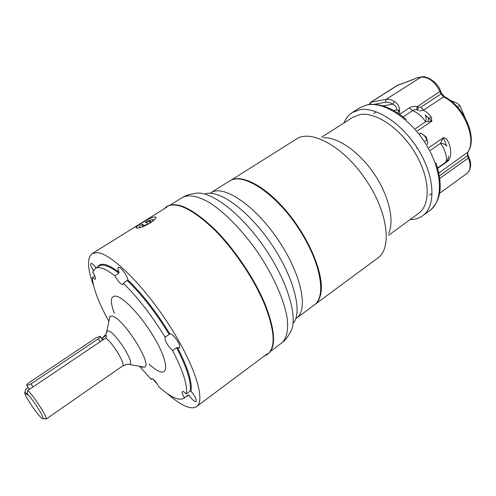 <?xml version="1.0" encoding="UTF-8"?>
<svg xmlns="http://www.w3.org/2000/svg" width="496" height="496" viewBox="0 0 496 496"><rect width="100%" height="100%" fill="white"/><g stroke="black" fill="none" stroke-linecap="round" stroke-linejoin="round"><path stroke-width="0.74" d="M429.021 147.597L443.306 137.733C450.039 137.745 453.536 157.04 447.714 161.25L437.677 168.361M468.918 157.35C471.789 164.021 471.119 169.39 466.903 173.457C470.63 170.283 471.119 165.125 468.373 157.97L467.449 155.812L467.412 152.669C477.586 139.711 463.748 106.535 443.598 96.875L423.429 110.248C427.509 112.418 430.175 114.923 431.421 117.763L431.849 121.185L425.097 114.923C426.324 116.603 426.461 118.91 425.5 121.842C422.524 116.771 418.246 113.02 412.653 110.589L403.136 116.858M438.817 173.023L467.827 152.185C478.02 138.248 464.417 106.584 444.689 96.807L443.598 96.875L441.006 93.936L440.045 91.686C434.849 81.518 428.42 76.675 420.763 77.171L416.77 78.008L397.178 85.566L370.983 102.226L386.012 99.417C388.523 98.983 391.307 99.677 394.357 101.506C397.649 103.404 399.385 106.367 399.559 110.391L398.09 110.224L399.472 111.836L399.726 114.328M440.64 91.128L441.545 93.254L441.006 93.936L420.819 107.26L423.429 110.248L419.473 110.98M420.819 107.26L417.911 107.167L418.196 110.341M417.911 107.167L417.148 106.752C414.774 105.902 412.176 106.274 409.361 107.874L412.653 110.589C414.52 109.529 416.305 109.411 418.01 110.248C417.018 109.759 416.733 108.593 417.148 106.752L440.584 91.004C437.367 81.381 425.295 75.163 421.364 76.967L386.012 99.417L385.38 102.275C387.612 101.897 390.079 102.523 392.782 104.154C395.281 105.357 396.676 107.254 396.974 109.858L393.52 110.434M399.559 110.391L399.472 111.836M396.974 109.858L398.09 110.224M417.093 77.86L421.036 77.035M394.357 101.506L392.782 104.154L382.968 105.89M414.706 78.907L397.172 85.455L370.487 102.418L370.983 102.226L370.165 104.358M397.191 85.554L409.163 81.053M411.655 80.116L416.82 77.984M417.502 130.857L431.849 121.185L425.5 121.842L415.512 128.551M430.466 150.269L440.411 143.381C443.498 143.524 445.625 144.491 446.791 146.264L443.306 137.733L440.411 143.381C445.582 149.544 448.44 160.778 444.949 162.744C446.778 161.076 447.683 159.991 447.665 159.489M448.607 156.017L447.714 161.25L446.152 161.715M344.007 122.921C345.799 118.401 348.545 114.948 352.234 112.561L359.575 109.759C376.52 106.398 403.57 124.533 419.306 151.348C435.178 178.107 435.835 206.547 422.673 215.754C419.101 218.321 414.892 219.616 410.031 219.641M464.833 117.174L459.891 105.487C456.89 102.932 453.859 101.358 450.796 100.762M457.554 107.062L459.891 105.487M388.653 233.436C394.686 220.596 388.827 195.269 373.848 173.389C358.912 151.485 337.46 136.834 323.324 137.807M388.542 235.309L418.574 213.41C430.838 204.86 430.181 178.424 415.456 153.543C400.861 128.607 375.745 111.594 359.922 114.588L352.923 117.23L321.569 137.237M423.559 134.955L426.213 137.02L427.217 140.325M421.315 133.517L423.652 135.036L425.58 137.181L427.614 141.819L427.626 144.423M419.759 133.077L420.943 133.325L423.652 135.036M425.58 137.181L427.614 141.819M420.007 133.963L420.943 133.325M425.084 141.087L426.839 139.891M320.807 290.83C322.605 271.882 307.942 237.485 286.229 211.736C264.548 185.895 240.498 173.767 229.586 180.984C242.327 172.131 273.811 191.834 296.968 225.916C320.28 259.898 327.162 296.397 314.272 305.04C318.01 302.281 320.187 297.538 320.807 290.83M229.871 180.804L230.008 180.718C240.932 173.495 264.988 185.609 286.669 211.439C308.382 237.181 323.026 271.579 321.222 290.526C320.602 297.24 318.42 301.977 314.675 304.749L314.042 305.214M109.101 320.41L109.883 316.355L112.263 316.107C123.058 317.862 152.458 364.188 144.739 367.114L141.813 367.065L140.529 366.451M103.484 339.549L102.412 337.726L106.361 335.389C107.018 335.749 106.758 336.648 105.586 338.08L27.77 390.476C33.585 395.597 47.517 417.198 46.165 418.959L44.894 418.76M28.148 387.519L25.606 389.224L25.011 392.274L25.885 393.663L27.9 395.002L27.02 393.601L27.77 390.476M102.412 337.726L101.482 338.346M28.173 387.55L25.755 389.174M27.224 392.764L25.885 393.663M25.011 392.274C22.01 392.603 42.346 422.177 43.028 418.469C44.144 416.931 32.246 398.424 27.02 393.601M98.357 338.756L31.13 383.817L26.877 385.485C26.269 385.045 27.007 384.078 29.109 382.577L95.926 337.881L100.242 336.238C100.8 336.623 100.167 337.466 98.357 338.756L100.149 341.794M264.269 356.004L267.505 354.355C275.751 347.597 274.896 331.229 264.932 305.263C254.436 279.49 233.932 248.992 213.652 229.034C192.138 208.847 176.471 201.364 166.631 206.59L163.953 208.965M267.505 354.355L267.933 354.032C276.191 347.268 275.342 330.9 265.391 304.935C254.907 279.161 234.41 248.67 214.123 228.724C192.615 208.543 176.936 201.072 167.09 206.305L166.631 206.59M108.996 320.949L108.339 320.366C98.518 302.405 93.167 288.151 92.281 277.611L95.189 279.329C95.895 278.399 95.083 275.999 92.752 272.124L95.257 268.466C98.995 266.172 105.512 268.609 114.805 275.782L117.831 280.538C120.23 283.538 121.954 284.847 122.989 284.475L123.343 283.29C137.894 297.526 151.807 315.499 165.094 337.206L165.131 339.785C166.774 343.995 169.266 347.566 172.608 350.498L176.607 347.677L177.512 347.566C188.015 368.144 192.504 382.689 190.985 391.195C195.058 396.192 196.757 399.652 196.087 401.574L195.058 401.537C193.266 400.613 191.245 398.511 188.995 395.219L188.151 395.052L184.425 397.792C182.398 394.444 181.716 392.355 182.379 391.518L183.346 391.549L186.298 393.911C187.73 385.504 183.167 371.033 172.608 350.498M139.891 366.693L151.187 379.353L151.416 378.69C152.346 378.386 154.014 379.762 156.438 382.819L159.142 387.035C170.76 397.358 179.006 401.103 183.867 398.276L184.425 397.792M151.187 379.353L152.117 378.69M92.281 277.611L94.81 276.005M114.805 275.782L118.854 273.191L119.121 272.285C117.887 269.601 117.614 267.958 118.302 267.356C119.344 266.966 121.061 268.262 123.461 271.238C125.953 274.573 127.441 277.475 127.925 279.942L123.343 283.29M165.094 337.206L169.83 333.913C171.48 332.692 178.343 340.783 179.639 345.52L179.564 348.099L177.512 347.566M186.298 393.911L190.073 391.133L190.985 391.195M188.995 395.219L186.05 396.664M97.551 267.015C100.651 262.055 107.843 263.81 119.121 272.285M127.925 279.942C142.569 294.171 156.538 312.164 169.83 333.913M93.329 270.649C91.028 266.811 90.241 264.418 90.96 263.475L91.394 263.401C92.566 263.692 94.147 265.199 96.131 267.914M93.583 285.64C87.346 268.472 86.899 257.771 92.244 253.549L97.346 252.607C111.24 253.512 143.852 285.516 169.334 325.308C194.909 365.075 205.828 400.532 196.658 406.515C193.998 408.4 190.142 408.214 185.082 405.964C179.893 403.614 173.953 399.485 167.264 393.576M152.452 378.845L157.313 384.022M136.896 227.968C142.092 229.003 161.008 217.093 154.721 216.857C150.139 217.211 131.694 228.699 136.896 227.968M147.43 224.502L148.192 224.149L146.407 222.45L145.142 222.431C153.4 218.5 155.335 218.531 150.951 222.518L149.656 222.499L149.711 223.386M146.407 222.45C148.788 221.272 150.207 220.856 150.672 221.191L149.656 222.499M139.81 227.521C138.731 227.28 139.463 226.238 141.992 224.39L143.251 224.415C141.329 226.3 142.408 226.325 146.481 224.483L147.678 224.508M422.673 215.754L429.964 210.409C443.269 201.097 442.816 172.651 427.056 146.016C411.426 119.319 384.35 101.382 367.276 104.861L359.86 107.719L367.573 104.718M397.463 112.803L398.964 111.005M468.001 155.192L468.85 157.189L468.373 157.97L439.747 178.461M467.616 152.489L467.933 155.037L467.449 155.812L439.363 175.869M409.361 107.874L399.751 114.173M374.257 104.303L385.38 102.275M428.178 121.464L428.47 117.899L431.421 117.763M231.452 179.93L296.23 139.159C310.49 128.873 343.046 146.134 364.975 178.51C387.866 210.974 392.553 248.601 377.518 258.242L315.735 303.874M270.469 351.373L281.716 342.965C286.917 338.365 288.666 329.611 286.948 316.702C283.656 298.852 273.023 275.075 257.926 252.569C242.47 230.311 224.198 211.749 208.773 202.182C197.377 195.883 188.585 194.314 182.404 197.482L170.438 204.929M281.716 342.965C285.163 340.299 287.779 337.094 289.571 333.355C299.243 321.582 289.174 283.631 264.728 247.932C240.38 212.158 208.704 188.951 194.215 193.676C190.08 193.979 186.143 195.244 182.404 197.482M293.62 322.76C302.678 311.469 293.508 276.34 271.076 243.592C248.75 210.775 219.375 189.441 205.561 193.762M314.272 305.04L296.496 318.172C308.847 309.944 301.239 273.494 277.661 239.103C254.219 204.612 223.039 184.252 210.881 192.752L229.586 180.978M103.162 337.23L102.901 337.348C105.623 334.657 106.907 332.965 106.745 332.277L107.055 331.068L108.599 330.993C115.649 332.518 134.862 362.849 129.865 364.479L127.894 364.312M109.883 316.355L106.497 332.959M105.586 338.08C112.642 342.364 126.12 364.727 122.5 366.054L46.035 419.145M31.13 383.817L33.065 386.917M183.867 398.276L188.151 395.052M118.854 273.191C109.523 266.067 102.957 263.674 99.157 266.005L98.01 266.73M169.13 334.397C155.899 312.728 141.992 294.816 127.416 280.649M190.073 391.133C191.586 382.676 187.104 368.193 176.607 347.677M114.378 313.36C109.808 301.258 110.422 295.535 116.231 296.193C124.502 297.743 143.443 318.537 155.409 339.698C167.505 360.89 168.814 375.317 159.458 371.467C156.562 370.314 153.078 367.858 149.017 364.107M368.026 104.631C379.756 102.994 392.479 107.899 406.187 119.356M429.964 210.409C441.142 200.806 443.157 185.014 436.003 163.035M466.903 173.457L439.617 193.26M444.379 96.646L441.595 93.372M369.191 104.464L370.487 102.418M397.959 85.052L397.172 85.455M437.565 167.977L444.949 162.744M352.234 112.561L359.86 107.719M417.235 147.982L416.714 148.335M412.753 141.484L412.232 141.837M431.966 193.409L429.648 195.083M375.832 112.17L373.711 113.534M122.5 366.054C126.034 364.492 128.067 363.915 128.607 364.324L144.596 367.207M106.677 335.922L106.361 335.389M102.901 337.348L101.463 338.315M43.028 418.469L46.165 418.959M100.465 336.623L102.56 340.175M26.877 385.485L29.338 389.422M95.257 268.466L99.157 266.005M186.484 396.341L187.581 395.535M196.658 406.515L267.121 353.871M92.244 253.549L166.935 207.105M150.059 223.175L150.263 222.506M150.524 221.669L150.672 221.191"/></g></svg>
